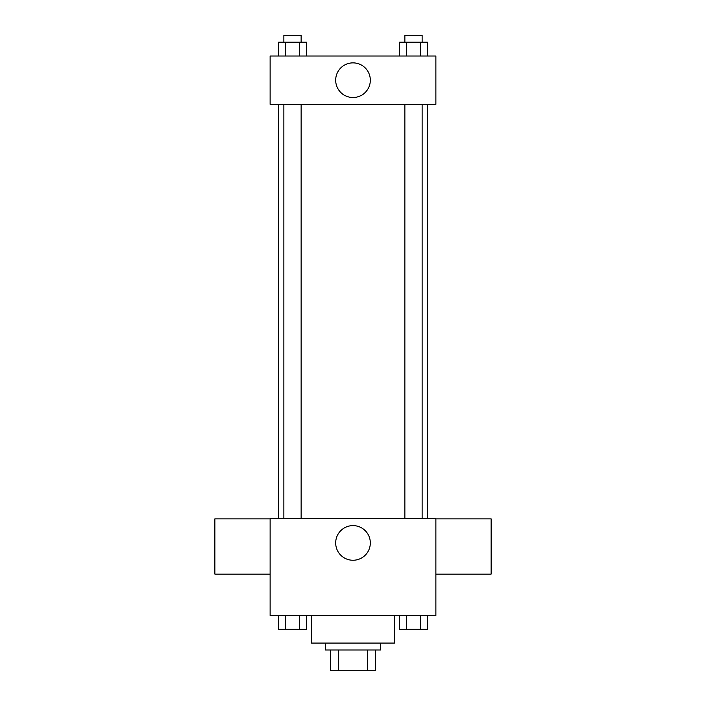 <?xml version="1.0" encoding="UTF-8"?>
<svg xmlns="http://www.w3.org/2000/svg" width="706" height="706" viewBox="0 0 706 706"><rect width="100%" height="100%" fill="white"/><g stroke="black" fill="none" stroke-linecap="round" stroke-linejoin="round"><path stroke-width="1.06" d="M367.535 649.979L367.535 670.7L330.558 670.7L330.558 649.979M367.535 670.7L375.442 670.7L375.442 649.979L375.442 670.7M380.622 643.078L380.622 649.979L325.378 649.979L325.378 643.078M338.465 649.979L338.465 670.7M311.558 615.447L311.558 643.078L394.442 643.078L394.442 615.447M435.876 615.447L270.124 615.447L270.124 518.76L435.876 518.76L435.876 615.447M370.323 542.932A17.323 17.323 0 0 1 344.343 557.934A17.323 17.323 0 0 1 344.343 527.929A17.323 17.323 0 0 1 370.323 542.932M435.876 574.119L491.129 574.119L491.129 518.866L435.876 518.866M270.124 518.866L214.871 518.866L214.871 574.119L270.124 574.119M427.315 104.364L427.315 518.76M404.865 518.76L404.865 104.364M301.135 104.364L301.135 518.76M435.876 104.364L270.124 104.364L270.124 56.021L435.876 56.021L435.876 104.364M370.323 80.193A17.323 17.323 0 0 1 344.343 95.195A17.323 17.323 0 0 1 344.343 65.19A17.323 17.323 0 0 1 370.323 80.193M427.457 56.021L427.457 42.21L399.543 42.21L399.543 56.021M420.476 42.21L420.476 56.021M406.524 42.21L406.524 56.021M404.865 42.21L404.865 35.3L422.135 35.3L422.135 42.21M306.457 56.021L306.457 42.21L278.543 42.21L278.543 56.021M299.476 42.21L299.476 56.021M285.524 42.21L285.524 56.021M283.865 42.21L283.865 35.3L301.135 35.3L301.135 42.21M427.457 615.447L427.457 629.258L399.543 629.258L399.543 615.447M420.476 615.447L420.476 629.258M406.524 615.447L406.524 629.258M422.135 629.258L404.865 629.258M306.457 615.447L306.457 629.258L278.543 629.258L278.543 615.447M299.476 615.447L299.476 629.258M285.524 615.447L285.524 629.258M301.135 629.258L283.865 629.258M278.685 104.364L278.685 518.76M422.135 518.76L422.135 104.364M283.865 104.364L283.865 518.76"/></g></svg>
